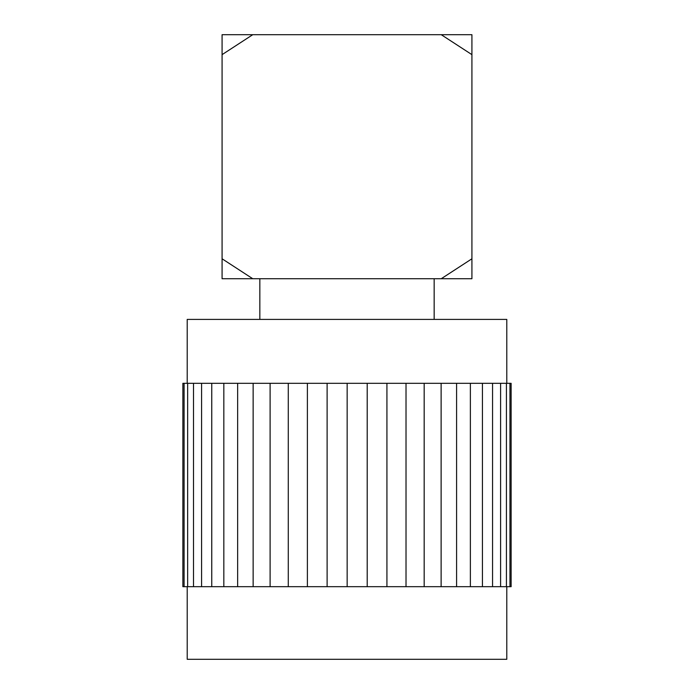 <?xml version="1.0" encoding="UTF-8"?>
<svg xmlns="http://www.w3.org/2000/svg" width="694" height="694" viewBox="0 0 694 694"><rect width="100%" height="100%" fill="white"/><g stroke="black" fill="none" stroke-linecap="round" stroke-linejoin="round"><path stroke-width="1.04" d="M506.785 586.673L506.785 659.3L187.215 659.3L187.215 586.673M509.96 586.673L511.131 586.673L511.131 383.314L509.96 383.314L509.96 586.673L506.429 586.673L506.429 383.314L509.96 383.314M237.652 383.314L237.652 586.673L182.869 586.673L182.869 383.314L456.583 383.314L456.583 586.673L506.429 586.673M500.6 586.673L500.6 383.314L506.429 383.314M492.558 586.673L492.558 383.314L500.6 383.314M482.425 586.673L482.425 383.314L492.558 383.314M470.376 586.673L470.376 383.314L482.425 383.314M456.583 383.314L470.376 383.314M187.215 383.314L187.215 319.405L506.785 319.405L506.785 383.314M434.158 278.728L434.158 319.405M259.842 278.728L259.842 319.405M252.755 34.7L222.08 54.644L222.08 34.7L471.92 34.7L471.92 54.644L441.245 34.7M222.08 278.728L222.08 258.784L252.755 278.728L222.08 278.728M222.08 54.644L222.08 258.784M252.755 278.728L441.245 278.728L471.92 258.784L471.92 278.728L441.245 278.728M471.92 54.644L471.92 258.784M237.652 586.673L456.583 586.673M253.137 383.314L253.137 586.673M270.105 383.314L270.105 586.673M288.279 383.314L288.279 586.673M307.39 383.314L307.39 586.673M327.117 383.314L327.117 586.673M347.156 383.314L347.156 586.673M367.204 383.314L367.204 586.673M386.922 383.314L386.922 586.673M406.016 383.314L406.016 586.673M424.173 383.314L424.173 586.673M441.124 383.314L441.124 586.673M184.083 586.673L184.083 383.314M187.649 586.673L187.649 383.314M193.513 586.673L193.513 383.314M201.59 586.673L201.59 383.314M211.748 586.673L211.748 383.314M223.832 586.673L223.832 383.314"/></g></svg>

